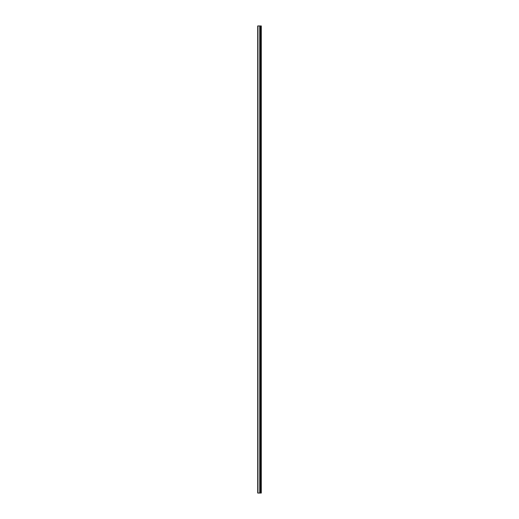 <?xml version="1.0" encoding="UTF-8"?>
<svg xmlns="http://www.w3.org/2000/svg" width="519" height="519" viewBox="0 0 519 519"><rect width="100%" height="100%" fill="white"/><g stroke="black" fill="none" stroke-linecap="round" stroke-linejoin="round"><path stroke-width="0.78" d="M257.709 493.05L259.798 493.05L259.798 25.95L257.709 25.95L257.709 493.05M259.798 493.05L261.291 493.05L261.291 25.95L259.798 25.95M261.083 493.05L261.083 25.95M260.415 493.05L260.415 25.95M260.019 493.05L260.019 25.95M257.962 493.05L257.962 25.95M260.694 493.05L260.694 25.95M260.635 493.05L260.635 25.95M260.454 493.05L260.454 25.95M259.987 493.05L259.987 25.95M259.74 493.05L259.74 25.95"/></g></svg>
